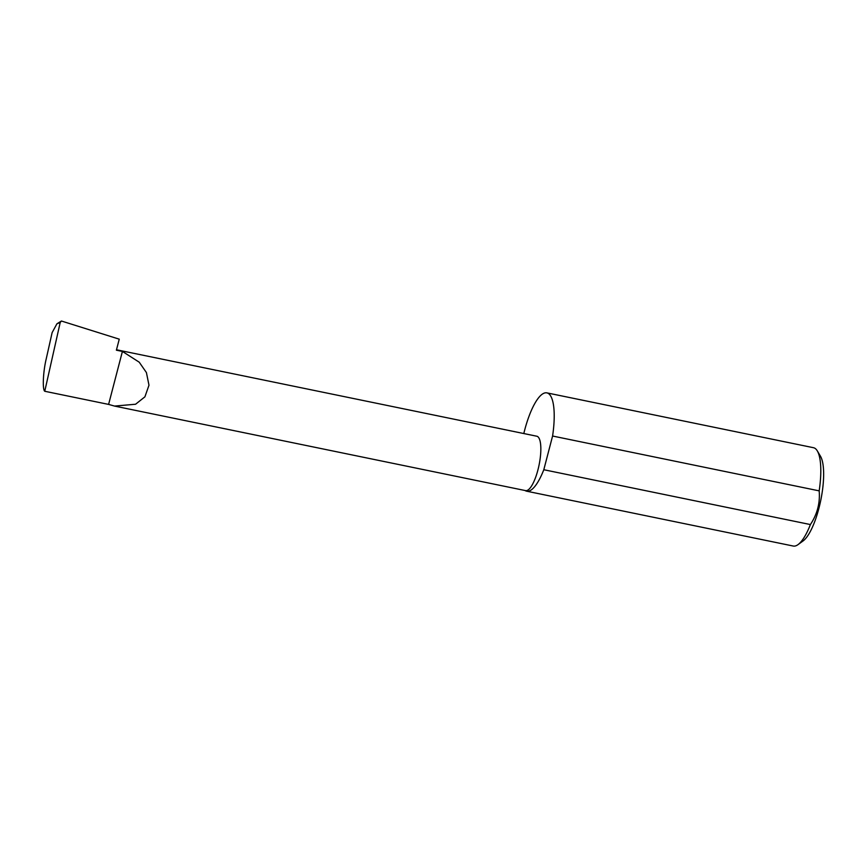 <?xml version="1.0" encoding="UTF-8"?>
<svg xmlns="http://www.w3.org/2000/svg" width="867" height="867" viewBox="0 0 867 867"><rect width="100%" height="100%" fill="white"/><g stroke="black" fill="none" stroke-linecap="round" stroke-linejoin="round"><path stroke-width="1.3" d="M60.202 322.502L44.759 391.266C42.277 389.521 43.112 371.585 46.276 358.656L52.128 332.614L56.919 323.803L60.202 322.502L61.438 321.018L119.256 339.17L116.384 350.192L122.41 351.428L139.219 362.189L146.415 372.561L148.983 385.208L144.908 396.826L135.577 404.239L114.52 406.07L108.603 404.401L122.41 351.428M114.52 406.07L525.608 490.624A27.777 8.031 -78.4 0 0 538.537 467.454A27.777 8.031 -78.4 0 0 538.104 436.935A27.777 8.031 -78.4 0 0 536.803 436.22L116.492 349.769M44.759 391.266L108.603 404.401M546.893 392.87L813.474 447.708A50.199 14.511 101.6 0 1 815.836 448.998A50.199 14.511 101.6 0 1 817.299 450.883A50.199 14.511 101.6 0 1 819.174 490.863L552.582 436.025A50.199 14.511 101.6 0 0 549.245 394.16A50.199 14.511 101.6 0 0 546.893 392.87A50.199 14.511 101.6 0 0 523.809 433.543M61.438 321.018L56.919 323.803M819.174 490.863C820.215 502.903 817.288 514.131 810.396 524.557A50.199 14.511 101.6 0 1 798.019 544.628A50.199 14.511 101.6 0 1 793.251 546.037L526.659 491.199A50.199 14.511 101.6 0 1 525.044 490.505M810.396 524.557L543.804 469.73A50.199 14.511 101.6 0 1 526.659 491.199M543.804 469.73L552.582 436.025M798.019 544.628L803.048 540.965A45.377 13.113 -78.4 0 0 820.735 500.443A45.377 13.113 -78.4 0 0 820.475 456.226L817.299 450.883"/></g></svg>
